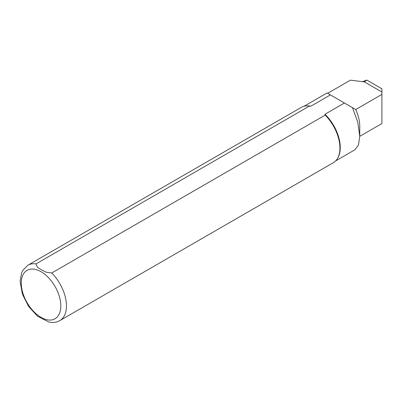 <?xml version="1.0" encoding="UTF-8"?>
<svg xmlns="http://www.w3.org/2000/svg" width="402" height="402" viewBox="0 0 402 402"><rect width="100%" height="100%" fill="white"/><g stroke="black" fill="none" stroke-linecap="round" stroke-linejoin="round"><path stroke-width="0.6" d="M335.63 160.921L354.926 149.78L358.478 144.976L359.75 136.318L357.76 122.163L352.484 107.656L330.414 94.912L310.922 106.168L309.465 106.027L36.009 263.903L37.401 267.174L41.426 269.858L46.074 272.179L51.737 272.988L325.193 115.108L324.947 114.268L344.439 103.012M324.947 114.268A31.567 18.226 60 0 1 338.037 157.489L337.685 158.127A31.964 18.457 60 0 1 333.308 162.72L59.858 320.595A31.964 18.457 60 0 0 51.737 272.988M36.009 263.903A31.964 18.457 60 0 0 27.889 265.23L301.344 107.354A31.964 18.457 60 0 1 307.51 105.857L308.239 105.872A31.567 18.226 60 0 1 310.922 106.168M304.063 106.244L327.052 92.973L330.414 94.912M362.524 81.671L366.704 80.038L381.9 88.812L381.9 92.013L364.393 81.907L350.443 80.154L327.65 93.319M381.9 94.41L355.72 109.525L352.484 107.656L355.72 109.525A29.969 17.301 60 0 1 359.75 126.203L359.75 136.318L381.9 123.55L381.9 92.013M364.393 81.907L366.704 80.038M325.193 115.108A31.964 18.457 60 0 1 337.685 158.127M307.51 105.857A31.964 18.457 60 0 1 309.465 106.027M59.858 320.595C56.466 322.464 52.737 322.917 48.662 321.962L37.492 316.183L28.607 306.44L22.427 294.274L20.1 281.375L21.607 272.812L22.854 270.265L27.889 265.23M41.049 271.707A27.969 16.15 60 0 1 58.174 315.851A27.969 16.15 60 0 1 23.919 296.073A27.969 16.15 60 0 1 41.049 271.707"/></g></svg>
